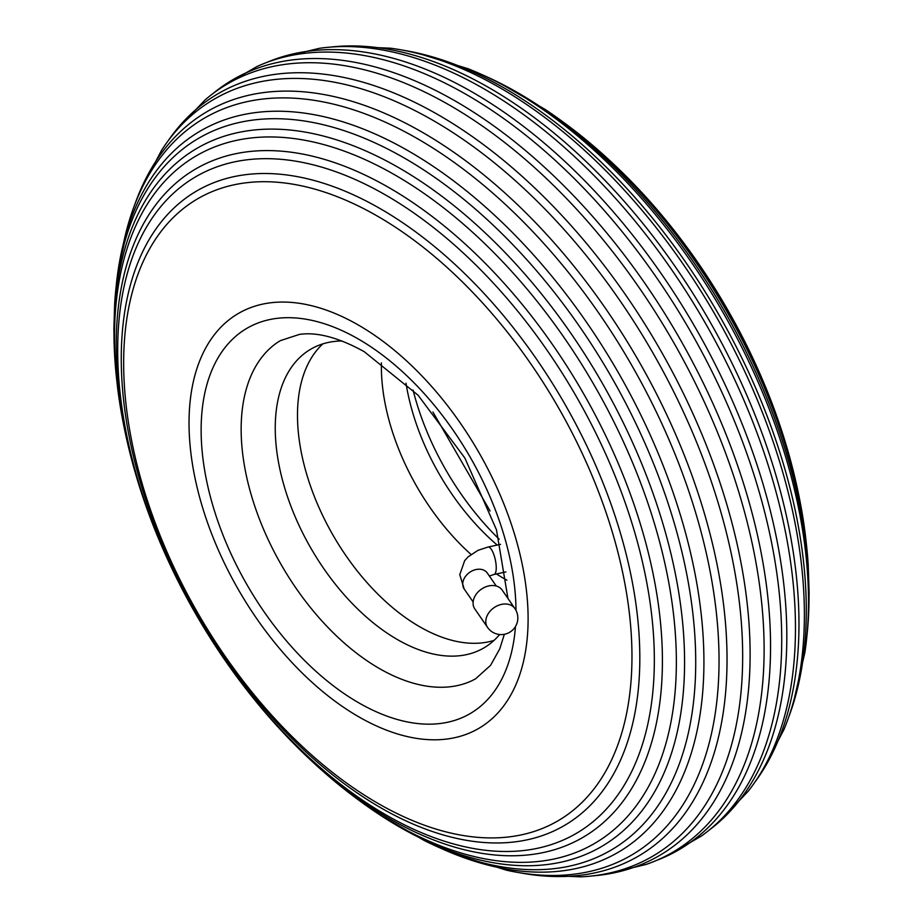 <?xml version="1.0" encoding="UTF-8"?>
<svg xmlns="http://www.w3.org/2000/svg" width="923" height="923" viewBox="0 0 923 923"><rect width="100%" height="100%" fill="white"/><g stroke="black" fill="none" stroke-linecap="round" stroke-linejoin="round"><path stroke-width="1.38" d="M123.659 363.085A359.428 207.513 60 0 1 276.623 182.189A359.428 207.513 60 0 1 377.819 216.351A359.428 207.513 60 0 1 631.967 656.553A359.428 207.513 60 0 1 610.945 761.267A359.428 207.513 60 0 1 377.819 803.287A359.428 207.513 60 0 1 123.659 363.085M117.683 350.163A379.468 219.086 60 0 1 309.182 163.856A379.468 219.086 60 0 1 386.01 195.249A379.468 219.086 60 0 1 654.338 660.003A379.468 219.086 60 0 1 643.1 742.23A379.468 219.086 60 0 1 386.01 814.928A379.468 219.086 60 0 1 117.683 350.163M174.747 131.816L204.894 100.099A444.021 256.352 60 0 1 450.147 105.51A444.021 256.352 60 0 1 764.117 649.331A444.021 256.352 60 0 1 646.181 864.424L603.63 874.681A440.225 254.171 -120 0 0 750.111 654.315A440.225 254.171 -120 0 0 438.817 115.144A440.225 254.171 -120 0 0 174.747 131.816A440.225 254.171 -120 0 0 168.078 140.896M163.475 550.166C142.707 502.977 128.32 455.154 120.313 406.697A397.328 229.4 60 0 1 114.464 337.449A397.328 229.4 60 0 1 360.178 157.452A397.328 229.4 60 0 1 395.413 175.232A397.328 229.4 60 0 1 676.363 661.86A397.328 229.4 60 0 1 674.148 701.272A397.328 229.4 60 0 1 395.413 824.077A397.328 229.4 60 0 1 338.36 784.377C300.402 753.214 266.182 716.836 235.7 675.267A386.241 222.997 -120 0 0 389.298 818.551A386.241 222.997 -120 0 0 652.896 737.915A386.241 222.997 -120 0 0 662.414 660.868A386.241 222.997 -120 0 0 389.298 187.819A386.241 222.997 -120 0 0 317.824 157.533A386.241 222.997 -120 0 0 116.183 345.502A386.241 222.997 -120 0 0 163.475 550.166A386.241 222.997 -120 0 0 235.7 675.267M114.764 357.582L113.875 329.499L114.637 304.082A411.358 237.499 60 0 1 404.851 158.341A411.358 237.499 60 0 1 436.96 178.924A411.358 237.499 60 0 1 693.946 624.04A411.358 237.499 60 0 1 695.723 662.137A411.358 237.499 60 0 1 424.395 840.599L378.118 813.74A403.478 232.942 -120 0 0 399.278 826.858A403.478 232.942 -120 0 0 683.516 689.827A403.478 232.942 -120 0 0 684.578 662.137A403.478 232.942 -120 0 0 399.278 167.986A403.478 232.942 -120 0 0 374.773 155.064A403.478 232.942 -120 0 0 113.979 332.707A403.478 232.942 -120 0 0 114.764 357.582A403.478 232.942 -120 0 0 116.806 380.68M123.567 243.014A425.907 245.899 60 0 1 130.108 217.978A425.907 245.899 60 0 1 417.877 138.935A425.907 245.899 60 0 1 719.04 660.556A425.907 245.899 60 0 1 506.704 870.251L454.981 854.294A416.792 240.638 -120 0 0 703.926 661.837A416.792 240.638 -120 0 0 698.861 596.085A416.792 240.638 -120 0 0 463.623 188.65A416.792 240.638 -120 0 0 409.212 151.384A416.792 240.638 -120 0 0 118.075 270.739A416.792 240.638 -120 0 0 116.113 286.857M139.061 193.392L161.548 150.322A437.444 252.556 60 0 1 433.349 120.578A437.444 252.556 60 0 1 742.669 656.334A437.444 252.556 60 0 1 581.005 876.85L532.467 874.796A430.222 248.391 -120 0 0 727.036 659.46A430.222 248.391 -120 0 0 422.826 132.554A430.222 248.391 -120 0 0 139.061 193.392A430.222 248.391 -120 0 0 134.481 205.402M709.764 829.639A444.021 256.352 -120 0 0 718.106 822.901A444.021 256.352 -120 0 0 786.823 636.212A444.021 256.352 -120 0 0 472.853 92.404A444.021 256.352 -120 0 0 276.819 58.576A444.021 256.352 -120 0 0 266.828 62.429M806.194 542.32A397.328 229.4 -120 0 0 802.687 516.303A397.328 229.4 -120 0 0 584.64 138.623A397.328 229.4 -120 0 0 563.849 122.574M806.887 636.143A411.358 237.499 -120 0 0 808.363 618.918A411.358 237.499 -120 0 0 809.021 596.731A411.358 237.499 -120 0 0 518.149 92.923A411.358 237.499 -120 0 0 498.605 82.401A411.358 237.499 -120 0 0 482.948 75.063M788.519 717.598A425.907 245.899 -120 0 0 792.892 705.022A425.907 245.899 -120 0 0 806.287 610.184A425.907 245.899 -120 0 0 505.123 88.562A425.907 245.899 -120 0 0 416.296 52.749A425.907 245.899 -120 0 0 403.224 50.234M754.922 782.104A437.444 252.556 -120 0 0 761.452 772.678A437.444 252.556 -120 0 0 798.972 623.833A437.444 252.556 -120 0 0 489.651 88.077A437.444 252.556 -120 0 0 341.995 46.15A437.444 252.556 -120 0 0 330.561 47.085M494.024 640.4A172.636 99.672 60 0 1 419.55 626.671A172.636 99.672 60 0 1 310.024 484.713A172.636 99.672 60 0 1 322.842 343.875M341.995 46.15L390.533 48.204A430.222 248.391 60 0 1 500.174 87.893A430.222 248.391 60 0 1 804.383 614.81A430.222 248.391 60 0 1 783.939 729.608L761.452 772.678M416.296 52.749L468.019 68.706A416.792 240.638 60 0 1 513.788 91.008A416.792 240.638 60 0 1 808.502 601.461A416.792 240.638 60 0 1 804.925 652.261L792.892 705.022M276.819 58.576L319.37 48.319A440.225 254.171 60 0 1 484.183 88.966A440.225 254.171 60 0 1 795.464 628.125A440.225 254.171 60 0 1 748.253 791.184L718.106 822.901M519.776 872.766A430.222 248.391 -120 0 0 532.467 874.796M440.052 847.937A416.792 240.638 -120 0 0 454.981 854.294M359.151 800.426A403.478 232.942 -120 0 0 378.118 813.74M656.172 860.571A444.978 256.906 -120 0 0 666.002 856.486A444.978 256.906 -120 0 0 770.555 646.377A444.978 256.906 -120 0 0 455.916 101.403A444.978 256.906 -120 0 0 221.693 86.9A444.978 256.906 -120 0 0 213.236 93.361M221.693 86.9L256.998 66.514A444.978 256.906 60 0 1 467.084 94.954A444.978 256.906 60 0 1 781.723 639.939A444.978 256.906 60 0 1 701.307 836.1L666.002 856.486M592.439 875.915A440.225 254.171 -120 0 0 603.63 874.681M380.541 807.637A366.685 211.702 -120 0 0 620.268 760.714A366.685 211.702 -120 0 0 639.824 657.937A366.685 211.702 -120 0 0 380.541 208.84A366.685 211.702 -120 0 0 281.757 174.389A366.685 211.702 -120 0 0 121.259 358.551A366.685 211.702 -120 0 0 380.541 807.637M499.631 634.505A172.636 99.672 60 0 1 483.629 648.061A172.636 99.672 60 0 1 397.317 639.512A172.636 99.672 60 0 1 284.538 487.39A172.636 99.672 60 0 1 311.005 349.056A172.636 99.672 60 0 1 341.983 340.968M506.9 580.163A172.636 99.672 60 0 1 503.45 578.236A172.636 99.672 60 0 1 496.447 573.956M497.197 545.055A172.636 99.672 60 0 1 406.016 383.207M471.007 554.423A172.636 99.672 60 0 1 381.43 362.854M584.64 138.623C622.598 169.786 656.818 206.164 687.3 247.733A386.241 222.997 60 0 1 759.525 372.834C780.293 420.023 794.68 467.846 802.687 516.303M498.605 82.401L544.882 109.26A403.478 232.942 60 0 1 808.236 565.418L809.125 593.501L808.363 618.918M514.896 608.545L502.17 590.074A16.614 12.553 145.4 0 0 488.775 585.92A16.614 12.553 145.4 0 0 474.814 608.926L487.54 627.398A16.614 16.614 0 0 0 510.65 631.655A16.614 16.614 0 0 0 514.896 608.545A16.614 12.553 145.4 0 0 501.512 604.38A16.614 12.553 145.4 0 0 485.798 621.306A16.614 12.553 145.4 0 0 487.54 627.398M515.461 626.532A222.639 128.539 60 0 1 358.562 702.715A222.639 128.539 60 0 1 201.133 430.037A222.639 128.539 60 0 1 358.562 339.145A222.639 128.539 60 0 1 515.992 610.368M499.17 539.194A195.295 112.756 60 0 1 413.054 390.025M528.106 618.814A239.761 138.427 60 0 1 358.562 716.698A239.761 138.427 60 0 1 189.03 423.046A239.761 138.427 60 0 1 358.562 325.161A239.761 138.427 60 0 1 528.106 618.814M504.35 634.286L499.781 648.8L490.551 665.379L475.564 678.82L472.126 680.62A195.295 112.756 60 0 1 379.249 668.448A195.295 112.756 60 0 1 252.96 500.601A195.295 112.756 60 0 1 277.05 342.733L280.327 340.656L299.444 334.403C317.062 331.819 338.66 337.576 364.239 351.686L418.038 395.159L464.834 457.97L496.47 529.802L507.962 598.473M496.251 586.013L487.332 573.068A14.041 10.614 145.4 0 0 476.014 569.549A14.041 10.614 145.4 0 0 462.735 583.855A14.041 10.614 145.4 0 0 464.2 589.001L459.769 574.66L464.638 560.734L468.042 556.904L478.045 550.304L488.059 547.039L500.508 544.339M489.363 576.021L493.99 574.487A14.041 4.396 -102.2 0 0 496.239 568.337A14.041 4.396 -102.2 0 0 491.267 549.277A14.041 4.396 -102.2 0 0 488.059 547.039M130.108 217.978L118.075 270.739M432.922 412.004L490.078 510.996M464.2 589.001L473.13 601.946M493.99 574.487L505.896 571.914"/></g></svg>
